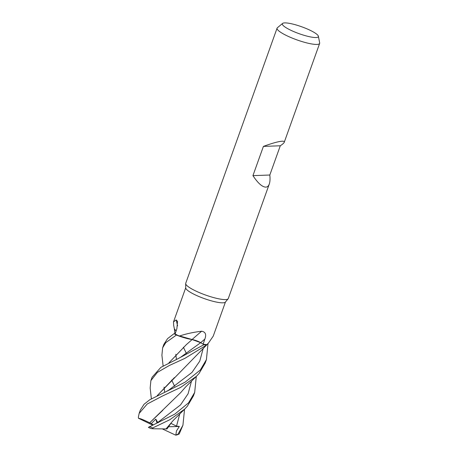 <?xml version="1.0" encoding="UTF-8"?>
<svg xmlns="http://www.w3.org/2000/svg" width="458" height="458" viewBox="0 0 458 458"><rect width="100%" height="100%" fill="white"/><g stroke="black" fill="none" stroke-linecap="round" stroke-linejoin="round"><path stroke-width="0.69" d="M206.512 345.051L206.535 345.046A22.568 4.345 -160.3 0 1 203.97 344.691L200.661 342.693L203.97 344.691L177.927 358.728L160.907 367.339L152.113 377.18L150.882 380.615L157.375 372.383L169.494 365.41L184.9 358.356L206.512 345.051A22.608 4.351 -160.3 0 1 203.993 344.702L200.678 342.676L203.106 344.158L204.841 339.092C206.564 334.517 205.499 331.895 201.652 331.231C193.505 332.193 186.028 333.819 179.221 336.115A21.097 4.065 -160.3 0 1 175.122 333.876L174.011 333.687L167.554 338.645L163.855 344.37L162.63 347.805L165.785 342.63L176.387 335.05A22.608 4.351 -160.3 0 1 174.011 333.687M193.471 339.859L192.131 339.561M168.916 362.862L186.286 344.685L192.125 339.567L176.456 335.079A22.568 4.345 -160.3 0 1 174.04 333.693A22.568 4.345 -160.3 0 0 176.456 335.079L179.21 336.115A21.097 4.065 -160.3 0 1 179.21 336.115A17.988 3.464 -160.3 0 0 180.143 336.441A17.988 3.464 -160.3 0 0 192.079 339.515A382.716 144.837 121.4 0 1 201.652 331.231M176.124 330.968L174.361 328.787M269.281 184.053C268.56 186.034 267.398 187.064 265.8 187.139C262.239 187.024 257.946 183.189 252.936 175.637L263.407 146.4C272.281 143.159 278.567 141.425 282.254 141.196C283.84 141.144 284.51 141.488 284.258 142.238C283.949 143.051 282.626 144.23 280.29 145.781L269.819 175.019C270.214 178.883 270.037 181.895 269.281 184.053L228.284 298.553A22.608 4.351 -160.3 0 1 228.13 298.828L225.347 302.125A21.097 4.065 -160.3 0 1 222.937 302.824A21.097 4.065 -160.3 0 1 200.564 297.185A21.097 4.065 -160.3 0 1 185.725 287.939L185.667 283.622A22.608 4.351 -160.3 0 1 185.719 283.313L277.079 28.161A22.608 4.351 -160.3 0 1 277.382 27.749L282.603 23.415A19.127 3.681 -160.3 0 1 284.67 22.9A19.127 3.681 -160.3 0 1 304.581 27.869A19.127 3.681 -160.3 0 1 318.384 36.228A19.127 3.681 -160.3 0 1 316.043 37.527A19.127 3.681 -160.3 0 1 294.168 31.757A19.127 3.681 -160.3 0 1 282.603 23.415M173.668 325.392L173.496 321.928L176.141 319.902L177.532 321.442L176.868 328.787L175.122 333.876M203.97 344.691A22.568 4.345 -160.3 0 0 206.535 345.046L206.953 344.593A21.097 4.065 -160.3 0 1 206.953 344.593A21.097 4.065 -160.3 0 1 203.106 344.158M206.959 344.593L208.596 342.887L213.222 336.149L225.451 302.005M228.13 298.828A22.608 4.351 -160.3 0 1 225.548 299.578A22.608 4.351 -160.3 0 1 201.572 293.526A22.608 4.351 -160.3 0 1 185.667 283.622M318.384 36.228L319.673 42.892A22.608 4.351 -160.3 0 1 319.644 43.401A22.608 4.351 -160.3 0 1 316.902 44.426A22.608 4.351 -160.3 0 1 292.198 38.083A22.608 4.351 -160.3 0 1 277.079 28.161M192.079 339.515A6.498 1.254 -160.3 0 1 200.701 342.681L192.051 339.521M176.387 335.05L192.154 339.544L180.143 336.441M177.584 325.867A382.716 321.545 161.5 0 0 176.141 319.902M176.135 330.934A17.988 3.464 -160.3 0 1 174.378 328.861L173.622 325.157M280.29 145.781L263.407 146.4M269.819 175.019L252.936 175.637M163.117 365.982L161.909 355.202L162.63 347.805M151.369 398.792L150.161 388.012L150.882 380.615M196.293 376.442L194.679 392.42L188.581 402.817L174.824 414.101L148.392 427.377A21.097 4.065 -160.3 0 0 151.054 428.568L153.144 428.768L152.674 427.967A22.608 4.351 -160.3 0 1 149.445 426.587M152.674 427.967L169.741 419.768L184.643 409.154L187.356 406.229L193.448 395.855L194.679 392.42M208.024 343.494L206.421 359.616L200.329 370.007L185.009 382.23L149.743 399.777L144.052 404.265L140.308 410.133M152.674 425.144L138.597 418.303L138.327 417.307L139.135 413.425L147.218 404.013L162.355 396.073L180.463 387.508L196.39 376.344L199.104 373.419L205.195 363.045L206.421 359.616M184.551 409.246L182.931 425.236L177.962 434.241L175.557 435.1L162.699 429.094M178.431 434.327L176.828 434.963A21.097 4.065 -160.3 0 1 175.58 435.1A21.097 4.065 -160.3 0 1 175.557 435.1M178.54 434.281L179.215 433.972L182.931 425.23M174.664 386.317L171.653 380.043M164.662 392.231L164.067 387.119M168.95 362.845L186.372 344.605M177.927 358.734L180.446 357.372L200.678 342.676A380.936 144.161 121.4 0 1 204.841 339.092M195.217 340.357L200.661 342.693L180.446 357.372M149.726 422.837L149.663 422.797C143.52 419.786 139.787 418.286 138.453 418.309M149.663 422.797L180.618 392.689L185.702 386.878L196.39 376.344M158.394 422.637L157.764 422.465L155.794 419.11L151.323 423.558L149.674 422.803L162.808 410.288M157.764 422.465L180.538 404.895L188.089 393.76L191.524 381.027M154.426 424.354L157.999 422.471M174.446 377.575L157.203 395.655M168.693 390.182L191.965 372.434L199.74 361.156L203.272 348.217L199.74 361.156L191.965 372.434L168.699 390.182L166.18 391.544M157.168 395.672L206.77 344.868M175.866 434.991L176.439 430.972L179.336 426.461L176.536 426.146L170.897 423.364L167.027 428.94L153.144 428.768M176.41 359.415L175.815 354.309M176.536 426.146L179.776 413.837L176.536 426.146M186.412 353.507L183.4 347.233M165.973 428.969L173.399 420.261L184.643 409.154M179.215 433.972A22.608 4.351 -160.3 0 1 177.962 434.241M179.336 426.461L168.641 426.753M151.323 423.558L153.264 424.875M157.014 423.003L155.794 419.11M173.496 321.928L185.719 287.784M284.258 142.238L319.644 43.401M140.36 409.99L139.135 413.425M174.933 333.842L174.366 328.833"/></g></svg>
